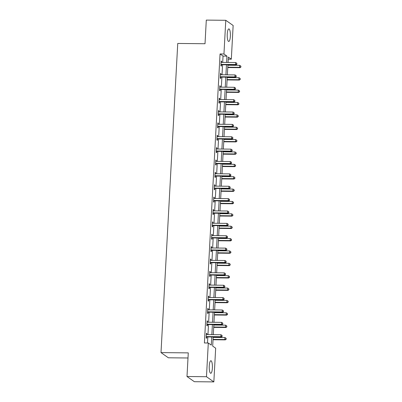 <?xml version="1.0" encoding="UTF-8"?>
<svg xmlns="http://www.w3.org/2000/svg" width="402" height="402" viewBox="0 0 402 402"><rect width="100%" height="100%" fill="white"/><g stroke="black" fill="none" stroke-linecap="round" stroke-linejoin="round"><path stroke-width="0.6" d="M209.271 365.921A6.281 1.588 -89.4 0 1 210.889 360.73A6.281 1.588 -89.4 0 1 212.377 368.106A6.281 1.588 -89.4 0 1 210.764 373.297A6.281 1.588 -89.4 0 1 209.271 365.921M227.246 34.09A6.281 1.588 -89.4 0 1 228.859 28.904A6.281 1.588 -89.4 0 1 230.351 36.275A6.281 1.588 -89.4 0 1 228.733 41.466A6.281 1.588 -89.4 0 1 227.246 34.09M188 357.991L168.368 357.795L161.001 352.604L177.744 43.456L205.02 43.733L206.296 20.1L225.778 20.296L233.145 25.487L231.321 59.189L228.336 57.089L228.045 62.466M228.22 59.159L231.321 59.189M213.176 336.982L212.683 346.092L215.668 348.192L213.844 381.9L206.477 376.714L208.301 343.006L211.286 345.107L211.728 336.966M206.477 376.714L186.995 376.513L194.362 381.704L213.844 381.9M222.698 62.41L223.045 56.069L220.055 53.963L204.407 342.966L208.301 343.006M207.502 342.996L207.834 336.931M207.96 334.6L208.502 324.555M208.628 322.228L209.176 312.183M209.301 309.857L209.844 299.812M209.97 297.485L210.512 287.44M210.638 285.113L211.186 275.068M211.311 272.742L211.854 262.697M211.98 260.365L212.522 250.325M212.648 247.994L213.196 237.949M213.321 235.622L213.864 225.577M213.99 223.251L214.532 213.206M214.658 210.879L215.206 200.834M215.331 198.508L215.874 188.463M216 186.136L216.542 176.091M216.668 173.764L217.216 163.72M217.341 161.388L217.884 151.348M218.01 149.016L218.552 138.971M218.678 136.645L219.226 126.6M219.351 124.273L219.894 114.228M220.02 111.902L220.562 101.857M220.688 99.53L221.236 89.485M221.361 87.159L221.904 77.114M222.03 74.782L222.572 64.742M221.618 62.4L221.673 61.36L221.175 61.009L220.919 65.767L221.417 66.119L221.482 64.833M220.944 74.772L221.005 73.732L220.502 73.38L220.246 78.139L220.743 78.49L220.814 77.204M220.276 87.144L220.331 86.103L219.834 85.752L219.577 90.51L220.075 90.862L220.145 89.576M219.608 99.52L219.663 98.475L219.165 98.123L218.904 102.882L219.407 103.234L219.472 101.952M218.934 111.892L218.995 110.846L218.492 110.495L218.236 115.253L218.733 115.605L218.804 114.324M218.266 124.263L218.321 123.218L217.824 122.871L217.567 127.63L218.065 127.977L218.135 126.695M217.598 136.635L217.653 135.59L217.155 135.243L216.894 140.002L217.397 140.348L217.462 139.067M216.924 149.006L216.979 147.966L216.482 147.614L216.226 152.373L216.723 152.725L216.794 151.438M216.256 161.378L216.311 160.338L215.814 159.986L215.557 164.745L216.055 165.096L216.125 163.81M215.588 173.749L215.643 172.709L215.145 172.357L214.884 177.116L215.382 177.468L215.452 176.182M214.914 186.121L214.969 185.081L214.472 184.729L214.216 189.488L214.713 189.839L214.784 188.553M214.246 198.498L214.301 197.452L213.804 197.101L213.547 201.859L214.045 202.211L214.115 200.93M213.578 210.869L213.633 209.824L213.135 209.472L212.874 214.231L213.372 214.583L213.442 213.301M212.904 223.241L212.959 222.195L212.462 221.849L212.206 226.607L212.703 226.954L212.774 225.673M212.236 235.612L212.291 234.572L211.794 234.22L211.537 238.979L212.035 239.326L212.105 238.044M211.563 247.984L211.623 246.944L211.125 246.592L210.864 251.35L211.362 251.702L211.432 250.416M210.894 260.355L210.949 259.315L210.452 258.963L210.196 263.722L210.693 264.074L210.764 262.787M210.226 272.727L210.281 271.687L209.784 271.335L209.527 276.094L210.025 276.445L210.095 275.159M209.553 285.103L209.613 284.058L209.115 283.706L208.854 288.465L209.352 288.817L209.422 287.536M208.884 297.475L208.939 296.43L208.442 296.078L208.186 300.837L208.683 301.188L208.754 299.907M208.216 309.847L208.271 308.801L207.774 308.455L207.517 313.213L208.015 313.56L208.085 312.279M207.543 322.218L207.603 321.173L207.105 320.826L206.844 325.585L207.342 325.932L207.412 324.65M206.874 334.59L206.929 333.549L206.432 333.198L206.176 337.956L206.673 338.308L206.744 337.022M186.995 376.513L188.277 352.881L161.001 352.604M220.055 53.963L223.954 54.004L225.778 20.296M226.597 62.451L226.939 56.109L223.954 54.004M211.854 334.64L212.402 324.595M212.527 322.268L213.07 312.223M213.196 309.897L213.738 299.852M213.864 297.525L214.412 287.48M214.537 285.154L215.08 275.109M215.206 272.777L215.748 262.737M215.874 260.406L216.422 250.361M216.547 248.034L217.09 237.989M217.216 235.662L217.758 225.617M217.884 223.291L218.432 213.246M218.557 210.919L219.1 200.874M219.226 198.548L219.768 188.503M219.894 186.176L220.442 176.131M220.567 173.8L221.11 163.76M221.236 161.428L221.778 151.383M221.904 149.057L222.452 139.012M222.577 136.685L223.12 126.64M223.246 124.313L223.788 114.268M223.914 111.942L224.462 101.897M224.587 99.57L225.13 89.525M225.256 87.194L225.798 77.154M225.929 74.822L226.472 64.777M227.919 64.792L227.371 74.837M227.246 77.169L226.703 87.209M226.577 89.54L226.035 99.58M225.909 101.912L225.361 111.957M225.236 114.284L224.693 124.329M224.567 126.655L224.025 136.7M223.899 139.027L223.351 149.072M223.226 151.398L222.683 161.443M222.557 163.77L222.015 173.815M221.884 176.146L221.341 186.186M221.216 188.518L220.673 198.563M220.547 200.889L220.005 210.934M219.874 213.261L219.331 223.306M219.206 225.633L218.663 235.678M218.537 238.004L217.995 248.049M217.864 250.376L217.321 260.421M217.196 262.752L216.653 272.792M216.527 275.124L215.98 285.164M215.854 287.495L215.311 297.54M215.186 299.867L214.643 309.912M214.517 312.238L213.97 322.283M213.844 324.61L213.301 334.655M223.045 56.069L226.939 56.109M221.155 61.355L221.673 61.36M220.487 73.727L221.005 73.732M219.814 86.098L220.331 86.103M219.145 98.47L219.663 98.475M218.477 110.841L218.995 110.846M217.804 123.213L218.321 123.218M217.135 135.585L217.653 135.59M216.467 147.961L216.979 147.966M215.794 160.333L216.311 160.338M215.125 172.704L215.643 172.709M214.457 185.076L214.969 185.081M213.784 197.447L214.301 197.452M213.115 209.819L213.633 209.824M212.447 222.19L212.959 222.195M211.774 234.562L212.291 234.572M211.105 246.939L211.623 246.944M210.437 259.31L210.949 259.315M209.764 271.682L210.281 271.687M209.095 284.053L209.613 284.058M208.427 296.425L208.939 296.43M207.754 308.796L208.271 308.801M207.085 321.168L207.603 321.173M206.417 333.544L206.929 333.549M221.396 64.385L221.894 64.732L236.08 64.878L235.577 64.526L221.396 64.385A0.804 0.769 -54.8 0 0 221.105 64.436L220.984 64.481M236.773 64.049L236.818 63.255L236.773 64.049L235.577 64.526L235.688 62.541L221.502 62.4A0.804 0.769 -54.8 0 1 221.216 62.34L221.105 62.29M221.894 64.732A0.804 0.769 -54.8 0 0 221.602 64.787L220.954 65.039M236.08 64.878L236.974 64.189M236.818 63.255L235.688 62.541M227.768 67.556L240.059 67.682L239.562 67.33L239.667 65.35L227.894 65.23M227.788 67.209L239.562 67.33L240.954 66.993L240.798 66.059L240.758 66.853M239.667 65.35L240.798 66.059M240.954 66.993L240.059 67.682M220.728 76.757L221.226 77.104L235.406 77.249L234.909 76.898L220.728 76.757A0.804 0.769 -54.8 0 0 220.432 76.807L220.316 76.857M236.105 76.42L236.145 75.626L236.105 76.42L234.909 76.898L235.014 74.918L220.834 74.772A0.804 0.769 -54.8 0 1 220.547 74.712L220.437 74.666M221.226 77.104A0.804 0.769 -54.8 0 0 220.929 77.159L220.286 77.41M235.406 77.249L236.301 76.561M236.145 75.626L235.014 74.918M220.055 89.128L220.557 89.48L234.738 89.621L234.24 89.269L220.055 89.128A0.804 0.769 -54.8 0 0 219.763 89.184L219.648 89.229M235.431 88.792L235.477 87.998L235.431 88.792L234.24 89.269L234.346 87.289L220.165 87.144A0.804 0.769 -54.8 0 1 219.879 87.083L219.763 87.038M220.557 89.48A0.804 0.769 -54.8 0 0 220.261 89.53L219.618 89.782M234.738 89.621L235.632 88.932M235.477 87.998L234.346 87.289M227.095 79.928L239.391 80.053L238.894 79.702L238.999 77.722L227.225 77.601M227.115 79.586L238.894 79.702L240.285 79.365L240.13 78.43L240.084 79.224M238.999 77.722L240.13 78.43M240.285 79.365L239.391 80.053M226.426 92.299L238.718 92.425L238.22 92.073L238.331 90.093L226.552 89.973M226.447 91.957L238.22 92.073L239.617 91.736L239.461 90.802L239.416 91.596M238.331 90.093L239.461 90.802M239.617 91.736L238.718 92.425M219.386 101.5L219.884 101.852L234.064 101.992L233.567 101.641L219.386 101.5A0.804 0.769 -54.8 0 0 219.095 101.555L218.974 101.6M234.763 101.163L234.808 100.369L234.763 101.163L233.567 101.641L233.678 99.661L219.492 99.515A0.804 0.769 -54.8 0 1 219.206 99.455L219.095 99.41M219.884 101.852A0.804 0.769 -54.8 0 0 219.592 101.902L218.944 102.158M234.064 101.992L234.964 101.304M234.808 100.369L233.678 99.661M218.718 113.872L219.216 114.223L233.396 114.364L232.899 114.017L218.718 113.872A0.804 0.769 -54.8 0 0 218.422 113.927L218.306 113.972M234.095 113.535L234.135 112.741L234.095 113.535L232.899 114.017L233.004 112.032L218.824 111.887A0.804 0.769 -54.8 0 1 218.537 111.826L218.427 111.781M219.216 114.223A0.804 0.769 -54.8 0 0 218.919 114.279L218.276 114.53M233.396 114.364L234.291 113.676M234.135 112.741L233.004 112.032M218.045 126.243L218.542 126.595L232.728 126.736L232.23 126.389L218.045 126.243A0.804 0.769 -54.8 0 0 217.753 126.298L217.638 126.344M233.421 125.906L233.467 125.112L233.421 125.906L232.23 126.389L232.336 124.404L218.155 124.263A0.804 0.769 -54.8 0 1 217.864 124.203L217.753 124.153M218.542 126.595A0.804 0.769 -54.8 0 0 218.251 126.65L217.608 126.901M232.728 126.736L233.622 126.047M233.467 125.112L232.336 124.404M225.758 104.676L238.049 104.796L237.552 104.45L237.657 102.465L225.884 102.344M225.773 104.329L237.552 104.45L238.944 104.108L238.788 103.173L238.748 103.967M237.657 102.465L238.788 103.173M238.944 104.108L238.049 104.796M225.085 117.047L237.381 117.168L236.884 116.821L236.989 114.836L225.215 114.716M225.105 116.701L236.884 116.821L238.275 116.479L238.12 115.545L238.074 116.339M236.989 114.836L238.12 115.545M238.275 116.479L237.381 117.168M224.416 129.419L236.708 129.544L236.21 129.193L236.321 127.208L224.542 127.092M224.437 129.072L236.21 129.193L237.607 128.851L237.451 127.921L237.406 128.71M236.321 127.208L237.451 127.921M237.607 128.851L236.708 129.544M223.748 141.79L236.039 141.916L235.542 141.564L235.647 139.579L223.874 139.464M223.763 141.444L235.542 141.564L236.934 141.223L236.778 140.293L236.738 141.087M235.647 139.579L236.778 140.293M236.934 141.223L236.039 141.916M223.075 154.162L235.371 154.288L234.874 153.936L234.979 151.951L223.2 151.835M223.095 153.815L234.874 153.936L236.265 153.599L236.11 152.665L236.064 153.458M234.979 151.951L236.11 152.665M236.265 153.599L235.371 154.288M222.406 166.534L234.698 166.659L234.2 166.307L234.311 164.328L222.532 164.207M222.427 166.187L234.2 166.307L235.597 165.971L235.441 165.036L235.396 165.83M234.311 164.328L235.441 165.036M235.597 165.971L234.698 166.659M221.738 178.905L234.029 179.031L233.532 178.679L233.637 176.699L221.864 176.578M221.753 178.563L233.532 178.679L234.924 178.342L234.768 177.408L234.728 178.202M233.637 176.699L234.768 177.408M234.924 178.342L234.029 179.031M221.065 191.277L233.361 191.402L232.864 191.05L232.969 189.071L221.19 188.95M221.085 190.935L232.864 191.05L234.255 190.714L234.1 189.779L234.054 190.573M232.969 189.071L234.1 189.779M234.255 190.714L233.361 191.402M220.396 203.653L232.688 203.774L232.19 203.427L232.301 201.442L220.522 201.322M220.417 203.306L232.19 203.427L233.587 203.085L233.426 202.151L233.386 202.945M232.301 201.442L233.426 202.151M233.587 203.085L232.688 203.774M219.728 216.025L232.019 216.145L231.522 215.799L231.627 213.814L219.854 213.693M219.743 215.678L231.522 215.799L232.914 215.457L232.758 214.522L232.718 215.316M231.627 213.814L232.758 214.522M232.914 215.457L232.019 216.145M219.055 228.396L231.351 228.522L230.854 228.17L230.959 226.185L219.18 226.07M219.075 228.05L230.854 228.17L232.245 227.828L232.09 226.899L232.044 227.688M230.959 226.185L232.09 226.899M232.245 227.828L231.351 228.522M218.386 240.768L230.678 240.893L230.18 240.542L230.291 238.557L218.512 238.441M218.407 240.421L230.18 240.542L231.577 240.2L231.416 239.27L231.376 240.064M230.291 238.557L231.416 239.27M231.577 240.2L230.678 240.893M217.718 253.139L230.009 253.265L229.512 252.913L229.617 250.933L217.844 250.813M217.733 252.793L229.512 252.913L230.904 252.577L230.748 251.642L230.708 252.436M229.617 250.933L230.748 251.642M230.904 252.577L230.009 253.265M217.045 265.511L229.341 265.637L228.838 265.285L228.949 263.305L217.17 263.184M217.065 265.169L228.838 265.285L230.235 264.948L230.08 264.013L230.034 264.807M228.949 263.305L230.08 264.013M230.235 264.948L229.341 265.637M216.376 277.882L228.668 278.008L228.17 277.656L228.281 275.677L216.502 275.556M216.397 277.541L228.17 277.656L229.562 277.32L229.406 276.385L229.366 277.179M228.281 275.677L229.406 276.385M229.562 277.32L228.668 278.008M215.708 290.259L227.999 290.38L227.502 290.033L227.607 288.048L215.834 287.927M215.723 289.912L227.502 290.033L228.894 289.691L228.738 288.757L228.698 289.551M227.607 288.048L228.738 288.757M228.894 289.691L227.999 290.38M215.035 302.631L227.331 302.751L226.828 302.404L226.939 300.42L215.16 300.299M215.055 302.284L226.828 302.404L228.225 302.063L228.07 301.128L228.024 301.922M226.939 300.42L228.07 301.128M228.225 302.063L227.331 302.751M214.367 315.002L226.658 315.128L226.16 314.776L226.266 312.791L214.492 312.671M214.387 314.655L226.16 314.776L227.552 314.434L227.396 313.505L227.356 314.294M226.266 312.791L227.396 313.505M227.552 314.434L226.658 315.128M217.376 138.615L217.874 138.966L232.054 139.112L231.557 138.76L217.376 138.615A0.804 0.769 -54.8 0 0 217.085 138.67L216.964 138.715M232.753 138.278L232.798 137.489L232.753 138.278L231.557 138.76L231.668 136.775L217.482 136.635A0.804 0.769 -54.8 0 1 217.196 136.574L217.085 136.524M217.874 138.966A0.804 0.769 -54.8 0 0 217.582 139.022L216.934 139.273M232.054 139.112L232.954 138.419M232.798 137.489L231.668 136.775M216.708 150.986L217.206 151.338L231.386 151.484L230.889 151.132L216.708 150.986A0.804 0.769 -54.8 0 0 216.412 151.041L216.296 151.087M232.085 150.655L232.125 149.861L232.085 150.655L230.889 151.132L230.994 149.147L216.814 149.006A0.804 0.769 -54.8 0 1 216.527 148.946L216.417 148.896M217.206 151.338A0.804 0.769 -54.8 0 0 216.909 151.393L216.266 151.644M231.386 151.484L232.281 150.79M232.125 149.861L230.994 149.147M216.035 163.363L216.532 163.709L230.718 163.855L230.22 163.503L216.035 163.363A0.804 0.769 -54.8 0 0 215.743 163.413L215.628 163.458M231.411 163.026L231.457 162.232L231.411 163.026L230.22 163.503L230.326 161.524L216.145 161.378A0.804 0.769 -54.8 0 1 215.854 161.318L215.743 161.267M216.532 163.709A0.804 0.769 -54.8 0 0 216.241 163.765L215.598 164.016M230.718 163.855L231.612 163.167M231.457 162.232L230.326 161.524M215.366 175.734L215.864 176.081L230.044 176.227L229.547 175.875L215.366 175.734A0.804 0.769 -54.8 0 0 215.075 175.79L214.954 175.835M230.743 175.398L230.788 174.604L230.743 175.398L229.547 175.875L229.658 173.895L215.472 173.749A0.804 0.769 -54.8 0 1 215.186 173.689L215.075 173.644M215.864 176.081A0.804 0.769 -54.8 0 0 215.572 176.136L214.924 176.388M230.044 176.227L230.944 175.538M230.788 174.604L229.658 173.895M214.698 188.106L215.196 188.458L229.376 188.598L228.879 188.247L214.698 188.106A0.804 0.769 -54.8 0 0 214.402 188.161L214.286 188.206M230.075 187.769L230.115 186.975L230.075 187.769L228.879 188.247L228.984 186.267L214.804 186.121A0.804 0.769 -54.8 0 1 214.517 186.061L214.407 186.015M215.196 188.458A0.804 0.769 -54.8 0 0 214.899 188.508L214.256 188.764M229.376 188.598L230.271 187.91M230.115 186.975L228.984 186.267M214.025 200.477L214.522 200.829L228.708 200.97L228.21 200.623L214.025 200.477A0.804 0.769 -54.8 0 0 213.733 200.533L213.618 200.578M229.401 200.141L229.447 199.347L229.401 200.141L228.21 200.623L228.316 198.638L214.135 198.493A0.804 0.769 -54.8 0 1 213.844 198.432L213.733 198.387M214.522 200.829A0.804 0.769 -54.8 0 0 214.231 200.884L213.588 201.136M228.708 200.97L229.602 200.281M229.447 199.347L228.316 198.638M213.356 212.849L213.854 213.201L228.034 213.341L227.537 212.995L213.356 212.849A0.804 0.769 -54.8 0 0 213.06 212.904L212.944 212.949M228.733 212.512L228.778 211.718L228.733 212.512L227.537 212.995L227.648 211.01L213.462 210.869A0.804 0.769 -54.8 0 1 213.176 210.809L213.065 210.759M213.854 213.201A0.804 0.769 -54.8 0 0 213.562 213.256L212.914 213.507M228.034 213.341L228.934 212.653M228.778 211.718L227.648 211.01M212.688 225.22L213.186 225.572L227.366 225.718L226.869 225.366L212.688 225.22A0.804 0.769 -54.8 0 0 212.392 225.276L212.276 225.321M228.065 224.884L228.105 224.095L228.065 224.884L226.869 225.366L226.974 223.381L212.794 223.241A0.804 0.769 -54.8 0 1 212.507 223.18L212.397 223.13M213.186 225.572A0.804 0.769 -54.8 0 0 212.889 225.628L212.246 225.879M227.366 225.718L228.261 225.025M228.105 224.095L226.974 223.381M212.015 237.592L212.512 237.944L226.698 238.09L226.2 237.738L212.015 237.592A0.804 0.769 -54.8 0 0 211.723 237.647L211.608 237.693M227.391 237.26L227.437 236.466L227.391 237.26L226.2 237.738L226.306 235.753L212.125 235.612A0.804 0.769 -54.8 0 1 211.834 235.552L211.723 235.502M212.512 237.944A0.804 0.769 -54.8 0 0 212.221 237.999L211.578 238.25M226.698 238.09L227.592 237.396M227.437 236.466L226.306 235.753M211.346 249.964L211.844 250.315L226.024 250.461L225.527 250.109L211.346 249.964A0.804 0.769 -54.8 0 0 211.05 250.019L210.934 250.064M226.723 249.632L226.768 248.838L226.723 249.632L225.527 250.109L225.638 248.124L211.452 247.984A0.804 0.769 -54.8 0 1 211.166 247.923L211.055 247.873M211.844 250.315A0.804 0.769 -54.8 0 0 211.552 250.371L210.904 250.622M226.024 250.461L226.924 249.773M226.768 248.838L225.638 248.124M210.678 262.34L211.176 262.687L225.356 262.833L224.859 262.481L210.678 262.34A0.804 0.769 -54.8 0 0 210.382 262.39L210.266 262.441M226.055 262.003L226.095 261.21L226.055 262.003L224.859 262.481L224.964 260.501L210.784 260.355A0.804 0.769 -54.8 0 1 210.497 260.295L210.382 260.25M211.176 262.687A0.804 0.769 -54.8 0 0 210.879 262.742L210.236 262.993M225.356 262.833L226.251 262.144M226.095 261.21L224.964 260.501M210.005 274.712L210.502 275.063L224.688 275.204L224.19 274.852L210.005 274.712A0.804 0.769 -54.8 0 0 209.713 274.767L209.598 274.812M225.381 274.375L225.427 273.581L225.381 274.375L224.19 274.852L224.296 272.873L210.115 272.727A0.804 0.769 -54.8 0 1 209.824 272.667L209.713 272.621M210.502 275.063A0.804 0.769 -54.8 0 0 210.211 275.114L209.568 275.365M224.688 275.204L225.582 274.516M225.427 273.581L224.296 272.873M209.336 287.083L209.834 287.435L224.014 287.576L223.517 287.224L209.336 287.083A0.804 0.769 -54.8 0 0 209.04 287.139L208.924 287.184M224.713 286.747L224.758 285.953L224.713 286.747L223.517 287.224L223.628 285.244L209.442 285.098A0.804 0.769 -54.8 0 1 209.156 285.038L209.045 284.993M209.834 287.435A0.804 0.769 -54.8 0 0 209.537 287.485L208.894 287.742M224.014 287.576L224.914 286.887M224.758 285.953L223.628 285.244M208.668 299.455L209.166 299.807L223.346 299.947L222.849 299.601L208.668 299.455A0.804 0.769 -54.8 0 0 208.372 299.51L208.256 299.555M224.045 299.118L224.085 298.324L224.045 299.118L222.849 299.601L222.954 297.616L208.774 297.47A0.804 0.769 -54.8 0 1 208.487 297.41L208.372 297.364M209.166 299.807A0.804 0.769 -54.8 0 0 208.869 299.862L208.226 300.113M223.346 299.947L224.241 299.259M224.085 298.324L222.954 297.616M207.995 311.826L208.492 312.178L222.678 312.319L222.18 311.972L207.995 311.826A0.804 0.769 -54.8 0 0 207.703 311.882L207.583 311.927M223.371 311.49L223.417 310.696L223.371 311.49L222.18 311.972L222.286 309.987L208.105 309.847A0.804 0.769 -54.8 0 1 207.814 309.786L207.703 309.736M208.492 312.178A0.804 0.769 -54.8 0 0 208.201 312.233L207.553 312.485M222.678 312.319L223.572 311.63M223.417 310.696L222.286 309.987M207.326 324.198L207.824 324.55L222.004 324.695L221.507 324.344L207.326 324.198A0.804 0.769 -54.8 0 0 207.03 324.253L206.914 324.298M222.703 323.861L222.748 323.072L222.703 323.861L221.507 324.344L221.618 322.359L207.432 322.218A0.804 0.769 -54.8 0 1 207.146 322.158L207.035 322.108M207.824 324.55A0.804 0.769 -54.8 0 0 207.527 324.605L206.884 324.856M222.004 324.695L222.904 324.002M222.748 323.072L221.618 322.359M213.698 327.374L225.989 327.499L225.492 327.148L225.597 325.163L213.824 325.047M213.713 327.027L225.492 327.148L226.884 326.806L226.728 325.876L226.683 326.67M225.597 325.163L226.728 325.876M226.884 326.806L225.989 327.499M206.658 336.569L207.156 336.921L221.336 337.067L220.839 336.715L206.658 336.569A0.804 0.769 -54.8 0 0 206.362 336.625L206.246 336.67M222.035 336.238L222.075 335.444L222.035 336.238L220.839 336.715L220.944 334.73L206.764 334.59A0.804 0.769 -54.8 0 1 206.477 334.529L206.362 334.479M207.156 336.921A0.804 0.769 -54.8 0 0 206.859 336.976L206.216 337.228M221.336 337.067L222.231 336.373M222.075 335.444L220.944 334.73M213.025 339.745L225.316 339.871L224.818 339.519L224.929 337.534L213.15 337.419M213.045 339.399L224.818 339.519L226.215 339.182L226.06 338.248L226.014 339.042M224.929 337.534L226.06 338.248M226.215 339.182L225.316 339.871M221.105 64.436L221.602 64.787M220.432 76.807L220.929 77.159M219.763 89.184L220.261 89.53M219.095 101.555L219.592 101.902M218.422 113.927L218.919 114.279M217.753 126.298L218.251 126.65M217.085 138.67L217.582 139.022M216.412 151.041L216.909 151.393M215.743 163.413L216.241 163.765M215.075 175.79L215.572 176.136M214.402 188.161L214.899 188.508M213.733 200.533L214.231 200.884M213.06 212.904L213.562 213.256M212.392 225.276L212.889 225.628M211.723 237.647L212.221 237.999M211.05 250.019L211.552 250.371M210.382 262.39L210.879 262.742M209.713 274.767L210.211 275.114M209.04 287.139L209.537 287.485M208.372 299.51L208.869 299.862M207.703 311.882L208.201 312.233M207.03 324.253L207.527 324.605M206.362 336.625L206.859 336.976"/></g></svg>
